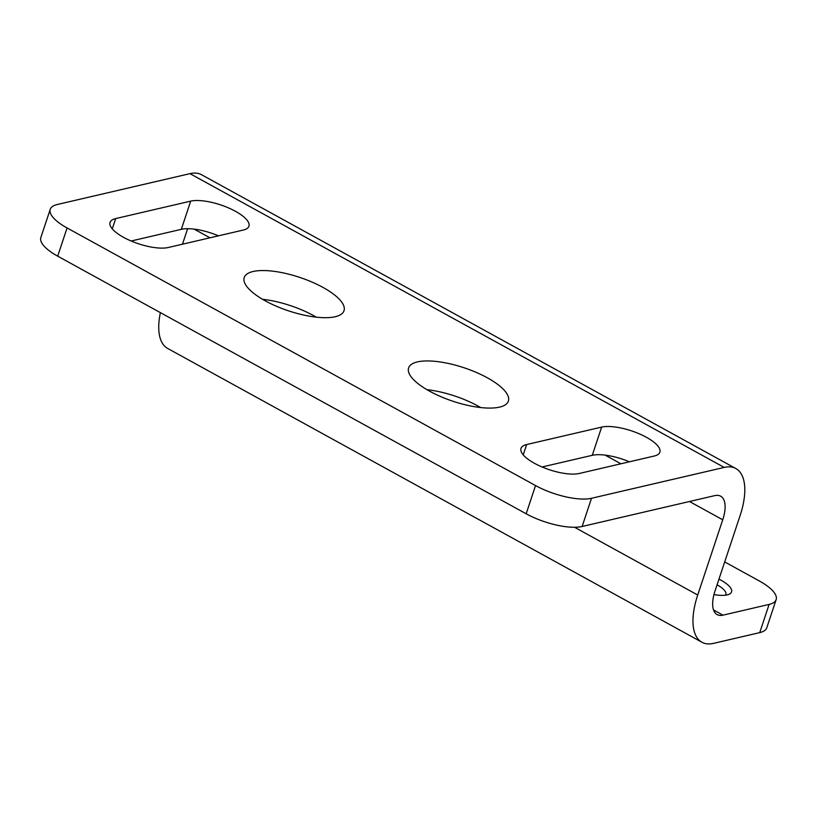 <?xml version="1.0" encoding="UTF-8"?>
<svg xmlns="http://www.w3.org/2000/svg" width="817" height="817" viewBox="0 0 817 817"><rect width="100%" height="100%" fill="white"/><g stroke="black" fill="none" stroke-linecap="round" stroke-linejoin="round"><path stroke-width="1.23" d="M724.689 561.933L759.31 580.969A42.065 14.114 -161.6 0 1 776.15 599.617L766.765 627.824A42.065 14.114 -161.6 0 1 759.728 632.624L713.568 643.357A63.103 28.544 118.8 0 1 701.926 642.244A63.103 28.544 118.8 0 1 697.718 595.011L722.739 519.796A31.557 14.277 118.8 0 0 720.635 496.174A31.557 14.277 118.8 0 0 714.814 495.613L582.123 526.485A42.065 14.114 18.4 0 1 526.168 513.781L57.69 256.16A42.065 14.114 18.4 0 1 40.85 237.512L50.235 209.305A42.065 14.114 -161.6 0 1 57.272 204.505L189.973 173.643A63.103 28.544 -61.2 0 1 201.615 174.756L735.841 468.529A63.103 28.544 118.8 0 0 724.199 467.416L591.498 498.278A42.065 14.114 -161.6 0 1 535.543 485.574L67.076 227.953A42.065 14.114 -161.6 0 1 50.235 209.305M735.841 468.529A63.103 28.544 118.8 0 1 740.049 515.772L715.028 590.977A31.557 14.277 118.8 0 0 717.132 614.598A31.557 14.277 118.8 0 0 722.953 615.16L769.103 604.417L759.728 632.624M187.624 228.709L182.467 244.201M316.312 317.159A52.584 17.637 18.4 0 0 262.553 299.277M218.466 235.827A33.66 11.285 18.4 0 0 181.313 229.332L131.139 241.005M480.692 407.56A52.584 17.637 18.4 0 0 426.934 389.668M629.407 461.809A33.66 11.285 18.4 0 0 592.254 455.314L542.079 466.977M579.233 473.482A33.66 11.285 -161.6 0 1 541.569 466.762A33.66 11.285 -161.6 0 1 521.001 448.39A33.66 11.285 -161.6 0 1 526.638 444.55L601.639 427.107A33.66 11.285 -161.6 0 1 639.303 433.827A33.66 11.285 -161.6 0 1 659.87 452.189A33.66 11.285 -161.6 0 1 654.233 456.029L579.233 473.482M499.595 407.111A52.584 17.637 -161.6 0 1 440.741 396.613A52.584 17.637 -161.6 0 1 408.602 367.916A52.584 17.637 -161.6 0 1 417.405 361.911A52.584 17.637 -161.6 0 1 476.26 372.409A52.584 17.637 -161.6 0 1 508.399 401.106A52.584 17.637 -161.6 0 1 499.595 407.111M335.215 316.72A52.584 17.637 -161.6 0 1 276.36 306.222A52.584 17.637 -161.6 0 1 244.222 277.525A52.584 17.637 -161.6 0 1 253.025 271.52A52.584 17.637 -161.6 0 1 311.89 282.018A52.584 17.637 -161.6 0 1 344.018 310.715A52.584 17.637 -161.6 0 1 335.215 316.72M115.697 218.578L190.698 201.125A33.66 11.285 -161.6 0 1 228.362 207.845A33.66 11.285 -161.6 0 1 248.93 226.207A33.66 11.285 -161.6 0 1 243.292 230.047L168.292 247.5A33.66 11.285 -161.6 0 1 130.628 240.78A33.66 11.285 -161.6 0 1 110.06 222.418A33.66 11.285 -161.6 0 1 115.697 218.578L112.276 228.862M701.926 642.244L167.699 348.471A63.103 28.544 -61.2 0 1 160.377 312.625M776.15 599.617A42.065 14.114 -161.6 0 1 769.103 604.417M718.96 579.151A26.297 8.824 -161.6 0 1 728.917 594.327A26.297 8.824 -161.6 0 1 727.14 594.888A26.297 8.824 -161.6 0 1 713.966 594.572M717.071 584.829A21.742 7.292 -161.6 0 1 725.874 594.521A21.742 7.292 -161.6 0 1 725.537 595.174M591.498 498.278L582.123 526.485M697.718 595.011L574.535 527.261M722.739 519.796L689.487 501.505M620.889 463.79L605.111 455.11M209.949 237.808L194.17 229.138M526.638 444.55L523.217 454.844M601.639 427.107L592.254 455.314M724.199 467.416L189.973 173.643M535.543 485.574L526.168 513.781M67.076 227.953L57.69 256.16M722.953 615.16L713.547 609.982M190.698 201.125L181.313 229.332"/></g></svg>

